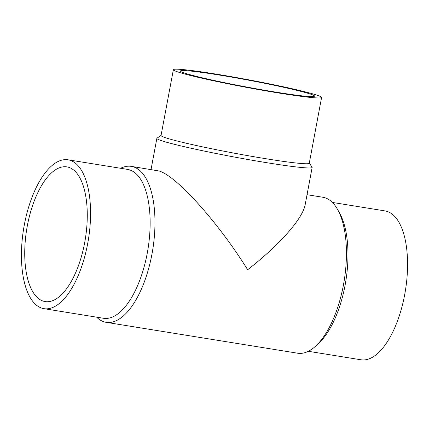 <?xml version="1.0" encoding="UTF-8"?>
<svg xmlns="http://www.w3.org/2000/svg" width="429" height="429" viewBox="0 0 429 429"><rect width="100%" height="100%" fill="white"/><g stroke="black" fill="none" stroke-linecap="round" stroke-linejoin="round"><path stroke-width="0.64" d="M43.999 308.676L103.571 318.28A75.397 32.819 -80.8 0 0 147.614 251.212A75.397 32.819 -80.8 0 0 129.424 169.83A75.397 32.819 -80.8 0 0 127.574 169.407L68.007 159.797A75.397 32.819 -80.8 0 0 23.96 226.866A75.397 32.819 -80.8 0 0 42.155 308.247A75.397 32.819 -80.8 0 0 43.999 308.676A75.397 32.819 -80.8 0 0 88.047 241.607A75.397 32.819 -80.8 0 0 69.852 160.226A75.397 32.819 -80.8 0 0 68.007 159.797M96.643 317.16A78.99 34.384 -80.8 0 0 104.252 321.895A78.99 34.384 -80.8 0 0 106.188 322.34A78.99 34.384 -80.8 0 0 152.333 252.075A78.99 34.384 -80.8 0 0 133.274 166.822A78.99 34.384 -80.8 0 0 131.338 166.377A78.99 34.384 -80.8 0 0 120.651 168.286M106.188 322.34L297.662 353.212A78.99 34.384 -80.8 0 0 315.642 346.139A78.99 34.384 -80.8 0 0 344.181 280.705A78.99 34.384 -80.8 0 0 337.655 209.615A78.99 34.384 -80.8 0 0 324.748 197.694A78.99 34.384 -80.8 0 0 322.812 197.249L307.041 194.707M161.073 135.392L157.009 138.165A78.99 4.102 10.6 0 0 156.864 138.358A78.99 4.102 10.6 0 0 164.302 141.565A78.99 4.102 10.6 0 0 251.131 160.065A78.99 4.102 10.6 0 0 312.151 167.417L305.201 204.542C302.81 218.581 279.574 244.921 247.662 269.755C218.264 222.367 175.906 175.263 158.805 170.935L131.338 166.377M308.349 351.297L360.993 359.786A75.397 32.819 -80.8 0 0 405.04 292.723A75.397 32.819 -80.8 0 0 386.845 211.336A75.397 32.819 -80.8 0 0 385.001 210.912L332.357 202.424M173.364 69.702L161.052 135.494A75.397 3.915 10.6 0 0 168.152 138.556A75.397 3.915 10.6 0 0 251.035 156.215A75.397 3.915 10.6 0 0 309.277 163.234L321.589 97.442A75.397 3.915 10.6 0 0 314.495 94.38A75.397 3.915 10.6 0 0 231.606 76.721A75.397 3.915 10.6 0 0 173.364 69.702A75.397 3.915 10.6 0 0 180.464 72.769A75.397 3.915 10.6 0 0 263.347 90.422A75.397 3.915 10.6 0 0 321.589 97.442M27.365 225.633A68.216 29.692 99.2 0 1 66.865 166.886A68.216 29.692 99.2 0 1 84.642 242.841A68.216 29.692 99.2 0 1 45.142 301.587A68.216 29.692 99.2 0 1 27.365 225.633M186.846 73.799A68.216 3.539 -169.4 0 1 180.427 71.026A68.216 3.539 -169.4 0 1 233.119 77.376A68.216 3.539 -169.4 0 1 308.113 93.35A68.216 3.539 -169.4 0 1 314.532 96.123A68.216 3.539 -169.4 0 1 261.835 89.774A68.216 3.539 -169.4 0 1 186.846 73.799M312.151 167.417A78.99 4.102 10.6 0 0 312.081 167.187L309.298 163.133M315.642 346.139L318.586 343.431A75.397 32.819 -80.8 0 0 345.828 280.968A75.397 32.819 -80.8 0 0 339.602 213.111L337.655 209.615M156.864 138.358L151.029 169.552"/></g></svg>
